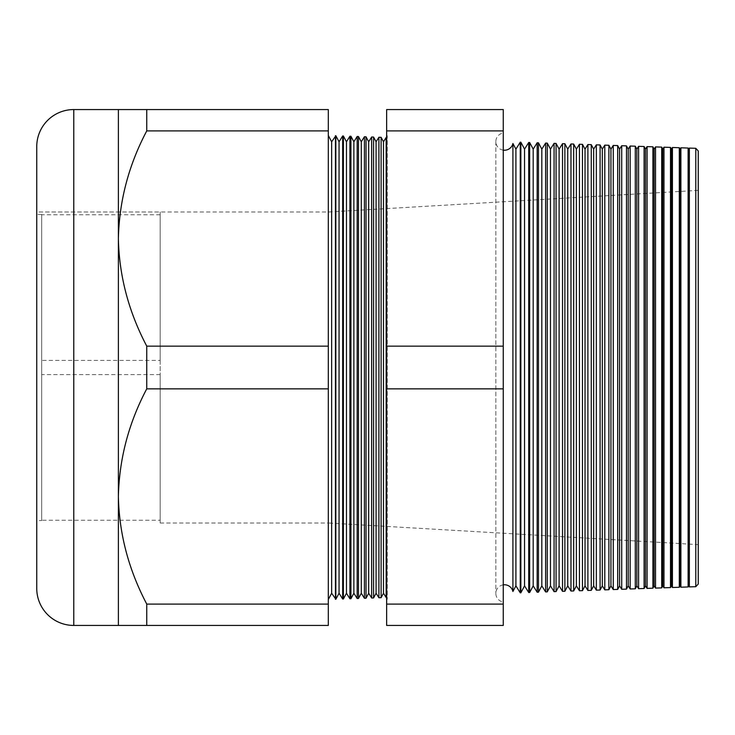 <?xml version="1.0" encoding="UTF-8"?>
<svg xmlns="http://www.w3.org/2000/svg" width="735" height="735" viewBox="0 0 735 735"><rect width="100%" height="100%" fill="white"/><g stroke="black" fill="none" stroke-linecap="round" stroke-linejoin="round"><path stroke-width="0.55" stroke-dasharray="3.67 2.76" d="M160.166 520.242L160.166 374.611L160.166 520.242L41.684 520.242L41.684 374.611L41.684 520.242M160.166 374.611L41.684 374.611M160.166 360.389L160.166 214.758L160.166 360.389L41.684 360.389L41.684 214.758L41.684 360.389M160.166 214.758L41.684 214.758M41.684 520.536L41.684 214.464L41.684 520.536L36.75 520.536L36.75 214.464L36.75 520.536M41.684 214.464L36.75 214.464M160.166 212.002L160.166 522.998L160.166 212.002L36.75 212.002L36.75 522.998L36.75 212.002L328.306 212.002L698.25 190.365L698.25 544.635L698.25 190.365M160.166 522.998L328.306 522.998L328.306 212.002L328.306 522.998L698.25 544.635M512.911 591.491L512.911 143.509M503.254 150.142A8.636 8.636 0 0 1 503.254 133.044L503.254 601.956L503.254 133.044M503.254 584.858A8.636 8.636 0 0 0 503.254 601.956M386.647 137.518L386.647 597.481L386.647 137.518M386.647 598.29L386.647 136.71L386.647 598.29L387.262 599.273L386.647 599.291L386.647 135.709L386.647 599.291M386.647 136.71L387.262 135.727L387.262 599.273L387.262 135.727L386.647 135.709M328.306 135.479L328.306 599.521L328.306 135.479M36.75 522.998L36.75 212.002L36.75 522.998M688.107 586.953L688.107 148.047M680.895 147.79L680.895 587.21M679.305 587.265L679.305 147.735M672.433 147.496L672.433 587.504M670.504 587.568L670.504 147.432M663.981 147.202L663.981 587.798M661.702 587.881L661.702 147.119M655.528 146.908L655.528 588.092M652.9 588.184L652.9 146.816M647.076 146.614L647.076 588.386M644.099 588.487L644.099 146.513M638.614 146.32L638.614 588.68M635.288 588.799L635.288 146.201M630.161 146.026L630.161 588.974M626.486 589.102L626.486 145.898M621.709 145.723L621.709 589.277M617.685 589.415L617.685 145.585M613.256 145.429L613.256 589.571M608.883 589.718L608.883 145.282M604.804 145.135L604.804 589.865M600.082 590.03L600.082 144.97M596.342 144.841L596.342 590.159M591.28 590.334L591.28 144.666M587.89 144.547L587.89 590.453M582.478 590.646L582.478 144.354M579.437 144.253L579.437 590.747M573.677 590.949L573.677 144.051M570.985 143.959L570.985 591.041M564.875 591.262L564.875 143.738M562.532 143.665L562.532 591.335M556.073 591.565L556.073 143.435M554.071 143.362L554.071 591.638M547.272 591.868L547.272 143.132M545.618 143.068L545.618 591.932M538.461 592.18L538.461 142.82M537.166 142.774L537.166 592.226M529.659 592.483L529.659 142.517M528.713 142.48L528.713 592.52M520.858 592.796L520.858 142.204M520.251 142.186L520.251 592.814M381.116 597.674L381.116 137.326M378.902 137.252L378.902 597.748M373.573 597.941L373.573 137.059M371.662 136.995L371.662 598.005M366.03 598.198L366.03 136.802M364.413 136.747L364.413 598.253M358.487 598.465L358.487 136.535M357.164 136.489L357.164 598.51M350.935 598.731L350.935 136.269M349.915 136.232L349.915 598.768M343.392 598.988L343.392 136.012M342.666 135.984L342.666 599.016M335.849 599.255L335.849 135.745M335.426 599.273L335.426 135.727M118.381 625.439L146.752 625.439L146.752 604.087C128.708 569.992 119.245 534.115 118.381 496.465C119.144 459.228 128.597 423.36 146.752 388.852L146.752 346.148C128.708 312.053 119.245 276.185 118.381 238.535C119.144 201.298 128.597 165.421 146.752 130.913L146.752 109.561L118.381 109.561L118.381 625.439M146.752 604.087L328.306 604.087L328.306 625.439L146.752 625.439M328.306 604.087L328.306 388.852L146.752 388.852M328.306 388.852L328.306 346.148L146.752 346.148M328.306 346.148L328.306 130.913L146.752 130.913M328.306 130.913L328.306 109.561L146.752 109.561M503.254 625.439L503.254 109.561L386.647 109.561L386.647 625.439L503.254 625.439M695.788 148.314L695.788 586.686M689.347 148.093L689.347 586.907M698.25 584.04L698.25 150.96M36.75 146.587L36.75 588.413M503.254 130.913L386.647 130.913M503.254 346.148L386.647 346.148M503.254 388.852L386.647 388.852M503.254 604.087L386.647 604.087M331.65 593.228L331.65 141.772M339.055 593.228L339.055 141.772M346.461 593.228L346.461 141.772M353.866 593.228L353.866 141.772M361.271 593.228L361.271 141.772M368.676 593.228L368.676 141.772M376.081 593.228L376.081 141.772M386.151 137.5L386.151 597.5M383.486 593.228L383.486 141.772M515.906 585.859L515.906 149.141M524.551 585.859L524.551 149.141M533.187 585.859L533.187 149.141M541.824 585.859L541.824 149.141M550.469 585.859L550.469 149.141M559.105 585.859L559.105 149.141M567.742 585.859L567.742 149.141M576.378 585.859L576.378 149.141M585.023 585.859L585.023 149.141M593.659 585.859L593.659 149.141M602.296 585.859L602.296 149.141M610.941 585.859L610.941 149.141M619.577 585.859L619.577 149.141M628.214 585.859L628.214 149.141M636.859 585.859L636.859 149.141M645.495 585.859L645.495 149.141M654.132 585.859L654.132 149.141M662.768 585.859L662.768 149.141M671.413 585.859L671.413 149.141M680.05 585.859L680.05 149.141M688.686 585.859L688.686 149.141M73.776 625.439L73.776 109.561M495.849 141.589L495.849 593.411L495.849 141.589"/><path stroke-width="1.1" d="M695.788 586.686L695.788 148.314L698.25 150.96L698.25 584.04L695.788 586.686L689.347 586.907L688.686 585.859L688.686 149.141L688.107 148.047L688.107 586.953L680.895 587.21L680.05 585.859L680.05 149.141L679.305 147.735L679.305 587.265L672.433 587.504L671.413 585.859L671.413 149.141L670.504 147.432L670.504 587.568L663.981 587.798L662.768 585.859L662.768 149.141L661.702 147.119L661.702 587.881L655.528 588.092L654.132 585.859L654.132 149.141L652.9 146.816L652.9 588.184L647.076 588.386L645.495 585.859L645.495 149.141L644.099 146.513L644.099 588.487L638.614 588.68L636.859 585.859L636.859 149.141L635.288 146.201L635.288 588.799L630.161 588.974L628.214 585.859L628.214 149.141L626.486 145.898L626.486 589.102L621.709 589.277L619.577 585.859L619.577 149.141L617.685 145.585L617.685 589.415L613.256 589.571L610.941 585.859L610.941 149.141L608.883 145.282L608.883 589.718L604.804 589.865L602.296 585.859L602.296 149.141L600.082 144.97L600.082 590.03L596.342 590.159L593.659 585.859L593.659 149.141L591.28 144.666L591.28 590.334L587.89 590.453L585.023 585.859L585.023 149.141L582.478 144.354L582.478 590.646L579.437 590.747L576.378 585.859L576.378 149.141L573.677 144.051L573.677 590.949L570.985 591.041L567.742 585.859L567.742 149.141L564.875 143.738L564.875 591.262L562.532 591.335L559.105 585.859L559.105 149.141L556.073 143.435L556.073 591.565L554.071 591.638L550.469 585.859L550.469 149.141L547.272 143.132L547.272 591.868L545.618 591.932L541.824 585.859L541.824 149.141L538.461 142.82L538.461 592.18L537.166 592.226L533.187 585.859L533.187 149.141L529.659 142.517L529.659 592.483L528.713 592.52L524.551 585.859L524.551 149.141L520.858 142.204L520.858 592.796L520.251 592.814L515.906 585.859L515.906 149.141L512.911 143.509L512.911 591.491A8.636 8.636 0 0 0 503.254 584.858M512.911 143.509A8.636 8.636 0 0 1 503.254 150.142M689.347 586.907L689.347 148.093L688.686 149.141M688.686 585.859L688.107 586.953M680.895 587.21L680.895 147.79L680.05 149.141M680.05 585.859L679.305 587.265M672.433 587.504L672.433 147.496L671.413 149.141M671.413 585.859L670.504 587.568M663.981 587.798L663.981 147.202L662.768 149.141M662.768 585.859L661.702 587.881M655.528 588.092L655.528 146.908L654.132 149.141M654.132 585.859L652.9 588.184M647.076 588.386L647.076 146.614L645.495 149.141M645.495 585.859L644.099 588.487M638.614 588.68L638.614 146.32L636.859 149.141M636.859 585.859L635.288 588.799M630.161 588.974L630.161 146.026L628.214 149.141M628.214 585.859L626.486 589.102M621.709 589.277L621.709 145.723L619.577 149.141M619.577 585.859L617.685 589.415M613.256 589.571L613.256 145.429L610.941 149.141M610.941 585.859L608.883 589.718M604.804 589.865L604.804 145.135L602.296 149.141M602.296 585.859L600.082 590.03M596.342 590.159L596.342 144.841L593.659 149.141M593.659 585.859L591.28 590.334M587.89 590.453L587.89 144.547L585.023 149.141M585.023 585.859L582.478 590.646M579.437 590.747L579.437 144.253L576.378 149.141M576.378 585.859L573.677 590.949M570.985 591.041L570.985 143.959L567.742 149.141M567.742 585.859L564.875 591.262M562.532 591.335L562.532 143.665L559.105 149.141M559.105 585.859L556.073 591.565M554.071 591.638L554.071 143.362L550.469 149.141M550.469 585.859L547.272 591.868M545.618 591.932L545.618 143.068L541.824 149.141M541.824 585.859L538.461 592.18M537.166 592.226L537.166 142.774L533.187 149.141M533.187 585.859L529.659 592.483M528.713 592.52L528.713 142.48L524.551 149.141M524.551 585.859L520.858 592.796M520.251 592.814L520.251 142.186L515.906 149.141M515.906 585.859L512.911 591.491M381.116 597.674L381.116 137.326L383.486 141.772L383.486 593.228L381.116 597.674L378.902 597.748L378.902 137.252L376.081 141.772L376.081 593.228L378.902 597.748M383.486 593.228L386.151 597.5L386.151 137.5L383.486 141.772M386.647 137.518L386.151 137.5M386.647 597.481L386.151 597.5M376.081 141.772L373.573 137.059L373.573 597.941L371.662 598.005L371.662 136.995L368.676 141.772L368.676 593.228L371.662 598.005M376.081 593.228L373.573 597.941M368.676 141.772L366.03 136.802L366.03 598.198L364.413 598.253L364.413 136.747L361.271 141.772L361.271 593.228L364.413 598.253M368.676 593.228L366.03 598.198M361.271 141.772L358.487 136.535L358.487 598.465L357.164 598.51L357.164 136.489L353.866 141.772L353.866 593.228L357.164 598.51M361.271 593.228L358.487 598.465M353.866 141.772L350.935 136.269L350.935 598.731L349.915 598.768L349.915 136.232L346.461 141.772L346.461 593.228L349.915 598.768M353.866 593.228L350.935 598.731M346.461 141.772L343.392 136.012L343.392 598.988L342.666 599.016L342.666 135.984L339.055 141.772L339.055 593.228L342.666 599.016M346.461 593.228L343.392 598.988M339.055 141.772L335.849 135.745L335.849 599.255L331.65 593.228L328.306 599.521M339.055 593.228L335.849 599.255M335.849 135.745L331.65 141.772L331.65 593.228M335.426 135.727L335.426 599.273M331.65 141.772L328.306 135.479M118.381 109.561L146.752 109.561L146.752 130.913C128.708 165.007 119.245 200.885 118.381 238.535L118.381 109.561L73.776 109.561A37.026 37.026 0 0 0 36.75 146.587L36.75 588.413A37.026 37.026 0 0 0 73.776 625.439L118.381 625.439L118.381 496.465C119.144 533.702 128.597 569.579 146.752 604.087L146.752 625.439L118.381 625.439M146.752 346.148C128.597 311.64 119.144 275.772 118.381 238.535L118.381 496.465C119.245 458.815 128.708 422.947 146.752 388.852L146.752 346.148L328.306 346.148L328.306 388.852L146.752 388.852M695.788 148.314L689.347 148.093M343.392 136.012L342.666 135.984M350.935 136.269L349.915 136.232M358.487 136.535L357.164 136.489M366.03 136.802L364.413 136.747M373.573 137.059L371.662 136.995M381.116 137.326L378.902 137.252M520.858 142.204L520.251 142.186M529.659 142.517L528.713 142.48M538.461 142.82L537.166 142.774M547.272 143.132L545.618 143.068M556.073 143.435L554.071 143.362M564.875 143.738L562.532 143.665M573.677 144.051L570.985 143.959M582.478 144.354L579.437 144.253M591.28 144.666L587.89 144.547M600.082 144.97L596.342 144.841M608.883 145.282L604.804 145.135M617.685 145.585L613.256 145.429M626.486 145.898L621.709 145.723M635.288 146.201L630.161 146.026M644.099 146.513L638.614 146.32M652.9 146.816L647.076 146.614M661.702 147.119L655.528 146.908M670.504 147.432L663.981 147.202M679.305 147.735L672.433 147.496M688.107 148.047L680.895 147.79M328.306 388.852L328.306 604.087L146.752 604.087M328.306 604.087L328.306 625.439L146.752 625.439M146.752 130.913L328.306 130.913L328.306 109.561L146.752 109.561M328.306 130.913L328.306 346.148M503.254 130.913L503.254 625.439L386.647 625.439L386.647 109.561L503.254 109.561L503.254 130.913L386.647 130.913M503.254 346.148L386.647 346.148M503.254 604.087L386.647 604.087M503.254 388.852L386.647 388.852M73.776 109.561L73.776 625.439"/></g></svg>
